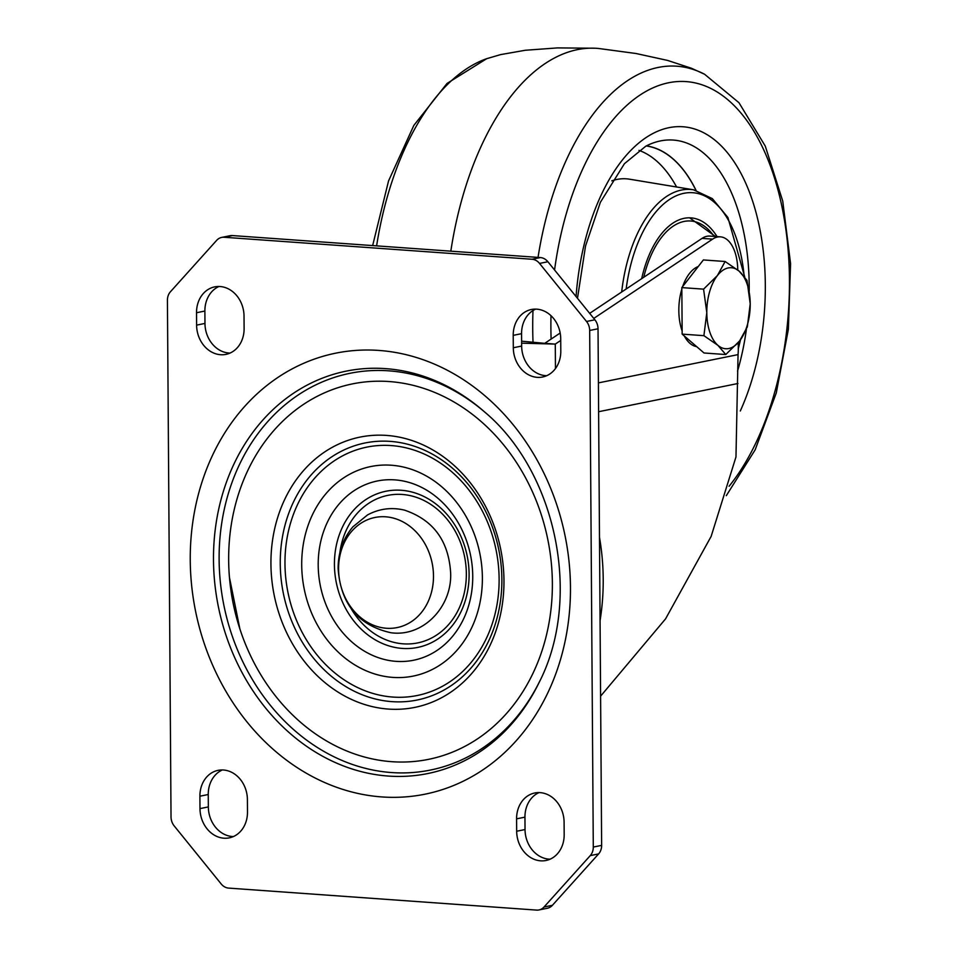 <?xml version="1.0" encoding="UTF-8"?>
<svg xmlns="http://www.w3.org/2000/svg" width="958" height="958" viewBox="0 0 958 958"><rect width="100%" height="100%" fill="white"/><g stroke="black" fill="none" stroke-linecap="round" stroke-linejoin="round"><path stroke-width="1.44" d="M537.246 377.344A28.105 23.555 -101.4 0 0 542.635 376.997A28.105 23.555 -101.4 0 0 560.801 351.143L560.717 338.749A28.105 23.555 -101.4 0 0 531.391 309.506A28.105 23.555 -101.4 0 0 513.213 335.36L513.308 347.754A28.105 23.555 -101.4 0 0 537.246 377.344M546.719 375.704A28.105 23.555 78.6 0 1 545.605 375.656A28.105 23.555 78.6 0 1 521.655 346.066L521.571 333.671A28.105 23.555 78.6 0 1 535.654 309.111M540.623 860.823A28.105 23.555 -101.4 0 0 546.012 860.488A28.105 23.555 -101.4 0 0 564.178 834.634L564.094 822.227A28.105 23.555 -101.4 0 0 534.768 792.985A28.105 23.555 -101.4 0 0 516.59 818.839L516.673 831.233A28.105 23.555 -101.4 0 0 540.623 860.823M550.096 859.182A28.105 23.555 78.6 0 1 548.982 859.134A28.105 23.555 78.6 0 1 525.032 829.544L524.948 817.15A28.105 23.555 78.6 0 1 539.031 792.589M220.556 354.711A28.105 23.555 -101.4 0 0 225.944 354.376A28.105 23.555 -101.4 0 0 244.11 328.522L244.027 316.128A28.105 23.555 -101.4 0 0 214.7 286.873A28.105 23.555 -101.4 0 0 196.522 312.727L196.606 325.121A28.105 23.555 -101.4 0 0 220.556 354.711M230.028 353.071A28.105 23.555 78.6 0 1 228.914 353.023A28.105 23.555 78.6 0 1 204.964 323.433L204.88 311.039A28.105 23.555 78.6 0 1 218.963 286.49M223.933 838.202A28.105 23.555 -101.4 0 0 229.309 837.855A28.105 23.555 -101.4 0 0 247.487 812.001L247.404 799.607A28.105 23.555 -101.4 0 0 218.077 770.352A28.105 23.555 -101.4 0 0 199.899 796.206L199.982 808.612A28.105 23.555 -101.4 0 0 223.933 838.202M233.393 836.562A28.105 23.555 78.6 0 1 232.279 836.502A28.105 23.555 78.6 0 1 208.341 806.911L208.245 794.517A28.105 23.555 78.6 0 1 222.34 769.969M170.452 291.747L216.664 240.35A12.49 10.466 78.6 0 1 221.717 237.404A12.49 10.466 78.6 0 1 224.112 237.261L532.049 259.259A12.49 10.466 78.6 0 1 539.546 263.426L586.524 321.481A12.49 10.466 78.6 0 1 589.673 330.462L593.289 847.064A12.49 10.466 78.6 0 1 590.26 855.614L544.036 906.998A12.49 10.466 78.6 0 1 538.995 909.944A12.49 10.466 78.6 0 1 536.6 910.1L228.651 888.102A12.49 10.466 78.6 0 1 221.166 883.935L174.176 825.88A12.49 10.466 78.6 0 1 171.027 816.899L167.422 300.297A12.49 10.466 78.6 0 1 170.452 291.747M538.995 909.944L547.341 908.256A12.49 10.466 -101.4 0 0 552.395 905.31L598.606 853.913A12.49 10.466 -101.4 0 0 601.636 845.375L598.031 328.774A12.49 10.466 -101.4 0 0 594.882 319.792L547.892 261.738A12.49 10.466 -101.4 0 0 540.408 257.57L232.459 235.572A12.49 10.466 -101.4 0 0 230.064 235.716L221.717 237.404M738.259 342.605L738.295 348.257A37.482 19.914 -85.9 0 1 738.055 354.616L735.972 456.954L711.135 536.408L665.547 618.892L600.594 696.167M560.179 333.025L544.731 343.335L555.281 344.09L560.729 340.461M544.731 343.335L521.619 341.168M521.631 343.168L555.281 344.09L555.46 368.567M593.768 318.415L712.608 239.129A37.482 19.914 -85.9 0 1 720.38 236.842L709.83 236.087A37.482 19.914 94.1 0 0 702.058 238.374L589.673 313.35M720.38 236.842A37.482 19.914 -85.9 0 1 737.756 270M433.483 575.926A56.163 47.062 -101.4 0 0 385.643 516.805A56.163 47.062 -101.4 0 0 338.581 569.136A56.163 47.062 -101.4 0 0 386.421 628.256A56.163 47.062 -101.4 0 0 433.483 575.926M646.255 145.951A156.13 82.963 -85.9 0 1 695.915 190.271M717.075 236.614A87.453 46.475 94.1 0 0 690.934 217.873A87.453 46.475 94.1 0 0 641.692 278.646M450.823 251.164A249.87 132.779 -85.9 0 1 595.205 48.235A249.87 132.779 -85.9 0 1 598.69 48.487L636.004 53.504L667.57 60.414L691.46 68.258L704.585 74.245L738.977 102.722L765.274 146.107L782.734 201.06L790.578 263.69L788.362 329.336L776.267 392.996L755.155 449.829L726.284 495.681M696.011 190.295A156.238 83.023 94.1 0 0 646.434 145.867M696.658 346.628A40.607 21.579 -85.9 0 1 684.347 336.019M682.132 330.929A40.607 21.579 -85.9 0 1 681.845 289.065M682.659 286.538A40.607 21.579 -85.9 0 1 689.437 273.545A40.607 21.579 -85.9 0 1 698.25 266.528M725.769 354.544L704.034 352.987L682.156 334.126L681.833 287.604L703.376 259.941L725.122 261.498L717.41 275.545A40.607 21.579 -85.9 0 1 739.133 271.15A40.607 21.579 -85.9 0 1 750.222 303.842A40.607 21.579 -85.9 0 1 739.612 340.928A40.607 21.579 -85.9 0 1 717.901 345.335A40.607 21.579 -85.9 0 1 706.8 312.631L703.902 335.671L717.901 345.335L725.769 354.544L739.612 340.928L747.324 326.882L750.222 303.842L747 280.359L739.133 271.15L725.122 261.498M717.41 275.545A40.607 21.579 94.1 0 0 706.8 312.631L703.579 289.148L717.41 275.545M681.833 287.604L703.579 289.148M682.156 334.126L703.902 335.671M388.385 776.064A205.299 172.045 -101.4 0 0 539.258 682.192C582.26 598.558 556.718 472.27 484.556 411.916A205.299 172.045 -101.4 0 0 385.547 368.626A205.299 172.045 -101.4 0 0 213.49 559.951A205.299 172.045 -101.4 0 0 388.385 776.064M381.907 796.936A224.998 188.558 -101.4 0 0 570.465 587.266A224.998 188.558 -101.4 0 0 378.793 350.424A224.998 188.558 -101.4 0 0 190.247 560.095A224.998 188.558 -101.4 0 0 381.907 796.936M539.785 681.09A202.425 169.638 78.6 0 1 391.559 772.555A202.425 169.638 78.6 0 1 219.119 559.472A202.425 169.638 78.6 0 1 388.756 370.83A202.425 169.638 78.6 0 1 485.466 412.718M239.871 628.903A191.552 160.525 78.6 0 0 391.846 761.694A191.552 160.525 -101.4 0 0 552.371 583.183A191.552 160.525 -101.4 0 0 389.188 381.547A191.552 160.525 78.6 0 0 229.453 577.434A191.552 160.525 78.6 0 0 239.871 628.903L229.453 577.434M386.493 435.411A137.892 115.559 -101.4 0 0 270.934 563.915A137.892 115.559 -101.4 0 0 388.409 709.076A137.892 115.559 -101.4 0 0 503.968 580.572A137.892 115.559 -101.4 0 0 386.493 435.411M390.157 441.375A131.138 109.907 78.6 0 1 501.872 579.422A131.138 109.907 78.6 0 1 391.978 701.639A131.138 109.907 78.6 0 1 280.251 563.591A131.138 109.907 78.6 0 1 390.157 441.375M392.924 697.065A126.719 106.194 78.6 0 1 284.969 563.663A126.719 106.194 78.6 0 1 391.163 445.566A126.719 106.194 78.6 0 1 499.118 578.967A126.719 106.194 78.6 0 1 392.924 697.065M392.78 677.39A106.901 89.597 -101.4 0 0 482.377 577.77A106.901 89.597 -101.4 0 0 391.307 465.229A106.901 89.597 -101.4 0 0 301.71 564.861A106.901 89.597 -101.4 0 0 392.78 677.39M394.84 479.874A91.441 76.64 -101.4 0 0 318.2 565.1A91.441 76.64 -101.4 0 0 396.109 661.355A91.441 76.64 -101.4 0 0 472.737 576.141A91.441 76.64 -101.4 0 0 394.84 479.874M401.21 490.268A79.694 66.785 78.6 0 1 469.097 574.153A79.694 66.785 78.6 0 1 402.312 648.422A79.694 66.785 78.6 0 1 334.426 564.537A79.694 66.785 78.6 0 1 401.21 490.268M339.851 552.826A75.275 63.084 78.6 0 1 402.216 494.46A75.275 63.084 78.6 0 1 466.342 573.698A75.275 63.084 78.6 0 1 403.258 643.836A75.275 63.084 78.6 0 1 351.155 608.641M208.245 794.517L199.899 796.206M199.982 808.612L208.341 806.911M196.606 325.121L204.964 323.433M204.88 311.039L196.522 312.727M524.948 817.15L516.59 818.839M516.673 831.233L525.032 829.544M513.308 347.754L521.655 346.066M521.571 333.671L513.213 335.36M232.459 235.572L224.112 237.261M532.049 259.259L540.408 257.57M547.892 261.738L539.546 263.426M586.524 321.481L594.882 319.792M598.031 328.774L589.673 330.462M593.289 847.064L601.636 845.375M598.606 853.913L590.26 855.614M544.036 906.998L552.395 905.31M599.48 537.234A218.628 183.218 78.6 0 1 600.067 620.604M712.608 239.129L702.058 238.374M598.403 382.889L738.055 354.616M737.959 383.499L598.606 411.712M626.161 289.005A112.673 59.875 -85.9 0 1 686.982 192.821A112.673 59.875 -85.9 0 1 744.162 276.263M744.737 276.982L727.9 217.478L712.357 198.629L693.544 189.804A115.786 61.528 94.1 0 0 621.682 291.998M611.779 180.846A121.81 64.725 -85.9 0 1 629.55 179.194L693.544 189.804M638.974 150.37A152.741 81.167 -85.9 0 1 676.587 186.99M739.78 340.725A112.673 59.875 -85.9 0 1 738.295 346.772M576.069 296.549A177.781 94.471 -85.9 0 1 680.887 126.648A177.781 94.471 -85.9 0 1 764.724 307.003A177.781 94.471 -85.9 0 1 740.306 410.982M554.574 269.976A223.046 118.529 -85.9 0 1 683.521 81.466A223.046 118.529 -85.9 0 1 788.709 307.734A223.046 118.529 -85.9 0 1 729.074 486.269M538.037 257.403A237.728 126.324 -85.9 0 1 674.085 66.066A237.728 126.324 -85.9 0 1 704.585 74.245M648.219 145.005L645.788 146.191A163.806 87.046 -85.9 0 1 671.414 139.976A163.806 87.046 -85.9 0 1 749.192 291.208M746.39 329.312A163.806 87.046 -85.9 0 1 737.528 371.141M376.614 245.871A237.728 126.324 -85.9 0 1 486.724 58.678L500.567 54.618L525.331 50.259L557.556 47.9L595.205 48.235M533.031 342.641A237.728 126.324 -85.9 0 1 532.983 310.536M551.113 339.084A223.046 118.529 -85.9 0 1 550.994 315.685M714.165 236.398A84.328 44.81 94.1 0 0 689.748 220.951A84.328 44.81 94.1 0 0 643.764 277.269M450.655 573.1C452.068 606.701 423.28 637.262 390.984 632.747C358.352 625.526 340.725 604.139 338.114 568.585C338.114 552.55 343.036 538.635 352.879 526.84L367.501 514.949C379.188 508.674 391.511 507.069 404.48 510.123C433.327 519.895 448.715 540.875 450.655 573.1M740.522 339.731L738.307 348.76M372.65 245.583L388.553 180.918L413.844 125.402L447.039 83.43L486.724 58.678M577.494 298.309L585.554 245.919L600.379 202.294L624.436 163.686L645.788 146.191M715.47 236.494L689.64 217.825"/></g></svg>

